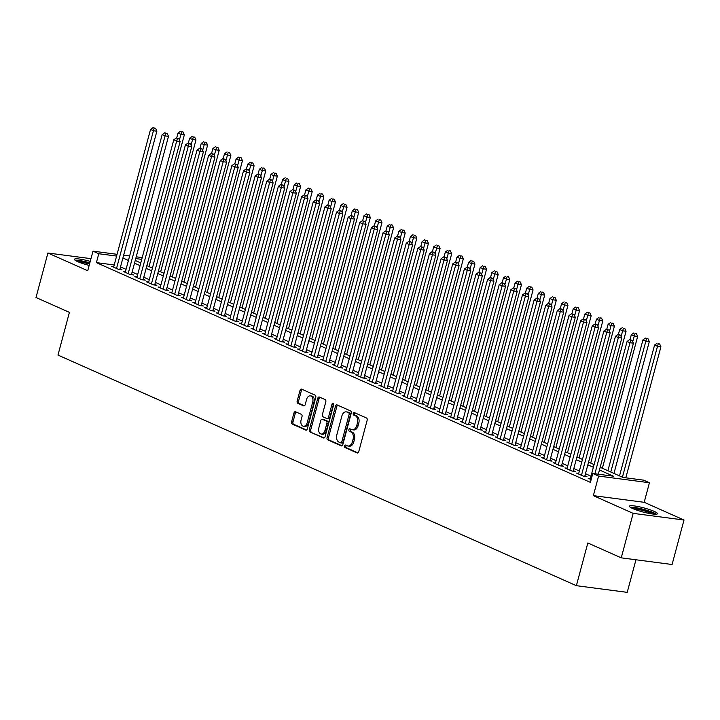 <?xml version="1.0" encoding="UTF-8"?>
<svg xmlns="http://www.w3.org/2000/svg" width="720" height="720" viewBox="0 0 720 720"><rect width="100%" height="100%" fill="white"/><g stroke="black" fill="none" stroke-linecap="round" stroke-linejoin="round"><path stroke-width="1.08" d="M344.538 445.959A1.278 0.855 -82.5 0 0 345.006 447.543L357.129 452.934A1.827 1.224 -82.5 0 0 357.354 452.997A1.827 1.224 -82.5 0 0 358.74 451.692L367.164 420.255A1.827 1.224 -82.5 0 0 366.489 417.996L354.366 412.605A1.278 0.855 -82.5 0 0 353.709 415.053L355.275 415.746A5.85 3.906 -82.5 0 1 357.435 422.964L356.733 425.583A5.85 3.906 -82.5 0 1 352.323 429.759A5.85 3.906 -82.5 0 1 351.585 429.552L350.01 428.85A1.278 0.855 -82.5 0 0 349.362 431.298L350.928 431.991A5.85 3.906 -82.5 0 1 353.079 439.209L352.377 441.828A5.85 3.906 -82.5 0 1 347.967 446.004A5.85 3.906 -82.5 0 1 347.229 445.797L345.663 445.095A1.278 0.855 -82.5 0 0 344.538 445.959M346.347 445.401A1.278 0.855 -82.5 0 0 346.383 447.723L357.948 452.862M355.05 412.911A1.278 0.855 -82.5 0 0 355.086 415.233L356.652 415.926L355.275 415.746M350.703 429.156A1.278 0.855 -82.5 0 0 350.73 431.478L352.305 432.171L350.928 431.991M90.234 261.378A14.526 2.097 15 0 0 74.421 259.308A14.526 2.097 15 0 0 77.733 261.666A14.526 2.097 15 0 0 89.154 265.419M632.754 508.563A14.526 2.097 15 0 0 648.045 513.216A14.526 2.097 15 0 0 657.495 513.729A14.526 2.097 15 0 0 654.192 511.371A14.526 2.097 15 0 0 638.901 506.718A14.526 2.097 15 0 0 629.442 506.214A14.526 2.097 15 0 0 632.754 508.563M295.569 411.768A1.827 1.224 -82.5 0 0 295.335 411.696A1.827 1.224 -82.5 0 0 293.958 413.001L291.591 421.821A1.827 1.224 -82.5 0 0 292.266 424.08L305.73 430.065A1.827 1.224 -82.5 0 0 305.955 430.137A1.827 1.224 -82.5 0 0 307.341 428.832L315.765 397.386A1.827 1.224 -82.5 0 0 315.09 395.136L301.626 389.142A1.827 1.224 -82.5 0 0 301.392 389.079A1.827 1.224 -82.5 0 0 300.015 390.384L297.162 401.04A1.827 1.224 -82.5 0 0 297.837 403.29L303.597 405.855A1.827 1.224 -82.5 0 0 303.831 405.918A1.827 1.224 -82.5 0 0 305.208 404.622L306.621 399.33A4.887 3.267 -82.5 0 1 310.311 395.847A4.887 3.267 -82.5 0 1 312.723 402.048L307.179 422.748A4.887 3.267 -82.5 0 1 303.489 426.24A4.887 3.267 -82.5 0 1 301.077 420.03L302.004 416.583A1.827 1.224 -82.5 0 0 301.329 414.324L295.569 411.768M114.219 264.969L96.399 262.629L98.784 253.737L92.979 251.154L117.072 254.313M621.243 557.847L633.159 513.36L684 520.02L672.084 564.507L621.243 557.847L587.826 542.979L576.378 585.684L57.978 355.077L69.417 312.372L36 297.504L47.916 253.017L87.732 270.729L92.979 251.154M684 520.02L644.193 502.308L593.352 495.648L633.159 513.36M593.352 495.648L598.599 476.073L592.785 473.49L613.395 476.19L599.454 469.989M96.399 262.629L590.4 482.391L592.785 473.49M327.078 437.607A1.827 1.224 -82.5 0 0 327.753 439.866L341.208 445.851A1.827 1.224 -82.5 0 0 341.442 445.914A1.827 1.224 -82.5 0 0 342.819 444.618L351.243 413.172A1.827 1.224 -82.5 0 0 350.568 410.922L337.113 404.928A1.827 1.224 -82.5 0 0 336.879 404.865A1.827 1.224 -82.5 0 0 335.502 406.17L327.078 437.607L328.446 437.787A1.827 1.224 -82.5 0 0 329.121 440.046L342.027 445.788M323.469 437.958L310.005 431.973A1.827 1.224 -82.5 0 1 309.339 429.714L317.763 398.277A1.827 1.224 -82.5 0 1 319.14 396.972A1.827 1.224 -82.5 0 1 319.365 397.035L325.125 399.6A1.827 1.224 -82.5 0 1 325.8 401.859L322.389 414.603A1.827 1.224 -82.5 0 0 323.055 416.862L326.88 418.563A1.827 1.224 -82.5 0 0 327.114 418.626A1.827 1.224 -82.5 0 0 328.491 417.321L332.046 404.046A1.278 0.855 -82.5 0 1 333.648 404.757L325.08 436.725A1.827 1.224 -82.5 0 1 323.703 438.03A1.827 1.224 -82.5 0 1 323.469 437.958L323.937 438.021M90.963 258.66L47.916 253.017M590.355 478.548L588.159 478.26L591.147 479.592M578.736 473.382L576.531 473.094L583.506 476.199L586.944 476.649L584.91 475.74M567.108 468.207L564.912 467.919L571.887 471.024L575.316 471.474L573.282 470.574M555.489 463.041L553.284 462.753L560.259 465.858L563.697 466.308L561.663 465.399M543.861 457.866L541.665 457.578L548.64 460.683L552.069 461.133L550.035 460.233M532.242 452.7L530.037 452.412L537.012 455.508L540.45 455.967L538.416 455.058M520.614 447.525L518.418 447.237L525.393 450.342L528.822 450.792L526.788 449.883M508.995 442.359L506.79 442.071L513.765 445.167L517.203 445.617L515.169 444.717M497.367 437.184L495.171 436.896L502.146 440.001L505.575 440.451L503.541 439.542M485.748 432.018L483.543 431.73L490.518 434.826L493.956 435.276L491.922 434.376M474.12 426.843L471.924 426.555L478.899 429.66L482.328 430.11L480.294 429.201M462.501 421.677L460.296 421.389L467.271 424.485L470.709 424.935L468.675 424.035M450.873 416.502L448.677 416.214L455.652 419.319L459.081 419.769L457.047 418.86M439.254 411.336L437.049 411.048L444.024 414.144L447.462 414.594L445.428 413.694M427.626 406.161L425.43 405.873L432.405 408.978L435.834 409.428L433.8 408.519M416.007 400.995L413.802 400.707L420.777 403.803L424.215 404.253L422.181 403.353M404.379 395.82L402.183 395.532L409.158 398.637L412.587 399.087L410.553 398.178M392.76 390.654L390.555 390.366L397.53 393.462L400.968 393.912L398.934 393.012M381.132 385.479L378.936 385.191L385.911 388.296L389.34 388.746L387.306 387.837M369.513 380.313L367.308 380.025L374.283 383.121L377.721 383.571L375.687 382.671M357.885 375.138L355.689 374.85L362.664 377.955L366.093 378.405L364.059 377.496M346.266 369.972L344.061 369.675L351.036 372.78L354.474 373.23L352.44 372.33M334.638 364.797L332.442 364.509L339.417 367.614L342.846 368.064L340.812 367.155M323.019 359.622L320.814 359.334L327.789 362.439L331.227 362.889L329.193 361.989M311.391 354.456L309.195 354.168L316.17 357.273L319.599 357.723L317.565 356.814M299.772 349.281L297.567 348.993L304.542 352.098L307.98 352.548L305.946 351.648M288.144 344.115L285.948 343.827L292.923 346.932L296.352 347.382L294.318 346.473M276.525 338.94L274.32 338.652L281.295 341.757L284.733 342.207L282.699 341.307M264.897 333.774L262.701 333.486L269.676 336.591L273.105 337.041L271.071 336.132M253.278 328.599L251.073 328.311L258.048 331.416L261.486 331.866L259.452 330.966M241.65 323.433L239.454 323.145L246.429 326.25L249.858 326.7L247.824 325.791M230.031 318.258L227.826 317.97L234.801 321.075L238.239 321.525L236.205 320.616M218.403 313.092L216.207 312.804L223.182 315.9L226.62 316.359L224.577 315.45M206.784 307.917L204.579 307.629L211.554 310.734L214.992 311.184L212.958 310.275M195.156 302.751L192.96 302.463L199.935 305.559L203.373 306.009L201.33 305.109M183.537 297.576L181.332 297.288L188.307 300.393L191.745 300.843L189.711 299.934M171.909 292.41L169.713 292.122L176.688 295.218L180.126 295.668L178.092 294.768M160.29 287.235L158.085 286.947L165.06 290.052L168.498 290.502L166.464 289.593M148.662 282.069L146.466 281.781L153.441 284.877L156.879 285.327L154.845 284.427M137.043 276.894L134.838 276.606L141.813 279.711L145.251 280.161L143.217 279.252M125.415 271.728L123.219 271.44L130.194 274.536L133.632 274.986L131.598 274.086M590.994 476.181L585.45 473.715M579.366 471.015L573.831 468.549M567.747 465.84L562.203 463.374M556.119 460.674L550.584 458.208M544.5 455.499L538.956 453.033M532.872 450.333L527.337 447.867M521.253 445.158L515.709 442.692M509.625 439.992L504.09 437.526M498.006 434.817L492.462 432.351M486.378 429.651L480.843 427.185M474.759 424.476L469.215 422.01M463.131 419.31L457.596 416.844M451.512 414.135L445.968 411.669M439.884 408.96L434.349 406.503M428.265 403.794L422.721 401.328M416.637 398.619L411.102 396.162M405.018 393.453L399.474 390.987M393.39 388.278L387.855 385.821M381.771 383.112L376.227 380.646M370.143 377.937L364.608 375.471M358.524 372.771L352.98 370.305M346.896 367.596L341.361 365.13M335.277 362.43L329.733 359.964M323.649 357.255L318.114 354.789M312.03 352.089L306.486 349.623M300.402 346.914L294.867 344.448M288.783 341.748L283.239 339.282M277.155 336.573L271.62 334.107M265.536 331.407L259.992 328.941M253.908 326.232L248.373 323.766M242.289 321.066L236.745 318.6M230.661 315.891L225.126 313.425M219.042 310.725L213.498 308.259M207.414 305.55L201.879 303.084M195.795 300.384L190.251 297.918M184.167 295.209L178.632 292.743M172.548 290.043L167.004 287.577M160.92 284.868L155.385 282.402M149.301 279.693L143.757 277.236M137.673 274.527L132.138 272.061M126.054 269.352L120.51 266.895M113.796 266.553L111.591 266.265L118.566 269.37L122.004 269.82L119.97 268.911M576.378 585.684L627.219 592.353L635.949 559.773M600.183 467.298L623.016 477.45L643.626 480.15L649.431 482.742L598.599 476.073M644.193 502.308L649.431 482.742M123.651 255.168L129.645 255.96M136.224 256.815L142.209 257.607M116.604 256.068L98.784 253.737M593.379 467.289L587.835 464.823M581.751 462.114L576.207 459.648M570.132 456.948L564.588 454.482M558.504 451.773L552.96 449.307M546.885 446.607L541.341 444.141M535.257 441.432L529.722 438.966M523.638 436.266L518.094 433.8M512.01 431.091L506.475 428.625M500.391 425.916L494.847 423.459M488.763 420.75L483.228 418.284M477.144 415.575L471.6 413.118M465.516 410.409L459.981 407.943M453.897 405.234L448.353 402.777M442.269 400.068L436.734 397.602M430.65 394.893L425.106 392.427M419.022 389.727L413.487 387.261M407.403 384.552L401.859 382.086M395.775 379.386L390.24 376.92M384.156 374.211L378.612 371.745M372.528 369.045L366.993 366.579M360.909 363.87L355.365 361.404M349.281 358.704L343.746 356.238M337.662 353.529L332.118 351.063M326.034 348.363L320.499 345.897M314.415 343.188L308.871 340.722M302.787 338.022L297.252 335.556M291.168 332.847L285.624 330.381M279.54 327.681L274.005 325.215M267.921 322.506L262.377 320.04M256.293 317.34L250.758 314.874M244.674 312.165L239.13 309.699M233.046 306.999L227.511 304.533M221.427 301.824L215.883 299.358M209.799 296.649L204.264 294.192M198.18 291.483L192.636 289.017M186.552 286.308L181.017 283.851M174.933 281.142L169.389 278.676M163.305 275.967L157.77 273.51M151.686 270.801L146.142 268.335M140.058 265.626L134.523 263.169M128.439 260.46L122.895 257.994M135.243 260.469L140.787 262.935M146.862 265.635L152.406 268.101M158.49 270.81L164.034 273.276M170.109 275.976L175.653 278.442M181.737 281.151L187.281 283.617M193.356 286.326L198.9 288.783M204.984 291.492L210.528 293.958M216.603 296.667L222.147 299.124M228.231 301.833L233.766 304.299M239.85 307.008L245.394 309.465M251.478 312.174L257.013 314.64M263.097 317.349L268.641 319.806M274.725 322.515L280.26 324.981M286.344 327.69L291.888 330.156M297.972 332.856L303.507 335.322M309.591 338.031L315.135 340.497M321.219 343.197L326.754 345.663M332.838 348.372L338.382 350.838M344.466 353.538L350.001 356.004M356.085 358.713L361.629 361.179M367.713 363.879L373.248 366.345M379.332 369.054L384.876 371.52M390.96 374.22L396.495 376.686M402.579 379.395L408.123 381.861M414.207 384.561L419.742 387.027M425.826 389.736L431.37 392.202M437.454 394.902L442.989 397.368M449.073 400.077L454.617 402.543M460.701 405.243L466.236 407.709M472.32 410.418L477.864 412.884M483.948 415.584L489.483 418.05M495.567 420.759L501.111 423.225M507.195 425.934L512.73 428.391M518.814 431.1L524.358 433.566M530.442 436.275L535.977 438.732M542.061 441.441L547.605 443.907M553.689 446.616L559.224 449.073M565.308 451.782L570.852 454.248M576.936 456.957L582.471 459.414M588.555 462.123L594.099 464.589M141.741 259.362L135.747 258.579M347.967 446.004L349.344 446.184A5.85 3.906 -82.5 0 0 353.754 442.008L352.377 441.828M352.305 432.171A5.85 3.906 -82.5 0 1 354.456 439.389L353.754 442.008M352.323 429.759L353.691 429.939A5.85 3.906 -82.5 0 0 358.101 425.763L356.733 425.583M356.652 415.926A5.85 3.906 -82.5 0 1 358.803 423.144L358.101 425.763M337.662 405.18A1.827 1.224 -82.5 0 0 336.87 406.35L328.446 437.787M340.614 442.845A1.278 0.855 -82.5 0 0 341.739 441.981L349.137 414.387A1.278 0.855 -82.5 0 0 348.66 412.803L347.004 412.074A5.85 3.906 -82.5 0 0 346.266 411.858A5.85 3.906 -82.5 0 0 341.856 416.034L336.807 434.898A5.85 3.906 -82.5 0 0 338.958 442.116L340.614 442.845M340.938 442.89L341.982 443.025A1.278 0.855 -82.5 0 0 343.116 442.161L341.739 441.981M346.266 411.858L347.643 412.038A5.85 3.906 -82.5 0 1 348.381 412.254L350.037 412.983A1.278 0.855 -82.5 0 1 350.505 414.567L343.116 442.161M324.288 437.895L310.005 431.973M319.923 397.287A1.827 1.224 -82.5 0 0 319.131 398.457L310.707 429.894A1.827 1.224 -82.5 0 0 311.382 432.153M328.257 418.743A1.827 1.224 -82.5 0 0 328.482 418.806A1.827 1.224 -82.5 0 0 329.868 417.501L333.423 404.226L332.046 404.046M333.63 403.749A1.278 0.855 -82.5 0 0 333.423 404.226M318.843 427.833A4.887 3.267 -82.5 0 0 321.255 434.043A4.887 3.267 -82.5 0 0 324.945 430.551L326.898 423.261A1.827 1.224 -82.5 0 0 326.223 421.002L322.407 419.31A1.827 1.224 -82.5 0 0 322.173 419.238A1.827 1.224 -82.5 0 0 320.796 420.543L318.843 427.833M321.255 434.043L322.632 434.223A4.887 3.267 -82.5 0 0 326.322 430.731L324.945 430.551M323.307 419.427A1.827 1.224 -82.5 0 1 323.55 419.418A1.827 1.224 -82.5 0 1 323.775 419.49L327.6 421.182A1.827 1.224 -82.5 0 1 328.275 423.441L326.322 430.731M303.489 426.24L304.866 426.42A4.887 3.267 -82.5 0 0 308.556 422.928L307.179 422.748M310.311 395.847L311.679 396.027A4.887 3.267 -82.5 0 1 314.1 402.228L308.556 422.928M302.184 389.394A1.827 1.224 -82.5 0 0 301.392 390.564L298.539 401.22A1.827 1.224 -82.5 0 0 299.205 403.47L304.416 405.792M296.118 412.011A1.827 1.224 -82.5 0 0 295.335 413.181L292.968 422.001A1.827 1.224 -82.5 0 0 293.643 424.26L306.549 430.002M625.806 477.819L660.915 346.779L657.486 346.329L654.579 345.042L619.515 475.893M622.422 477.189L657.486 346.329L658.26 343.764L659.637 343.944L658.26 343.764M654.579 345.042L657.099 343.251M659.637 343.944L660.915 346.779M598.329 474.219L633.438 343.179L630 342.729L594.891 473.769M630.783 340.164L632.151 340.344L629.622 339.651L630.783 340.164L630 342.729L627.093 341.442L590.193 479.169M633.438 343.179L632.151 340.344M629.622 339.651L627.093 341.442M631.287 507.852A12.564 1.818 -165 0 1 640.305 508.833A12.564 1.818 -165 0 1 652.365 512.604A12.564 1.818 -165 0 1 655.083 514.233M652.707 514.026A11.637 1.683 15 0 0 651.438 513.405A11.637 1.683 15 0 0 633.447 508.86M656.361 514.206A14.427 2.088 15 0 0 653.742 512.784A14.427 2.088 15 0 0 630.189 507.195M76.266 260.955A12.564 1.818 -165 0 1 76.635 260.865A12.564 1.818 -165 0 1 89.775 263.079M89.847 262.818A14.427 2.088 15 0 0 75.168 260.289M89.505 264.096A11.637 1.683 15 0 0 78.426 261.963M613.971 473.427L649.296 341.613L645.858 341.163L642.951 339.867L607.887 470.727M610.794 472.014L645.858 341.163L646.641 338.598L648.009 338.778L646.641 338.598M642.951 339.867L645.471 338.076M648.009 338.778L649.296 341.613M602.352 468.261L637.668 336.438L634.239 335.988L631.332 334.701L629.991 339.696M632.727 341.613L635.013 333.423L636.39 333.603L635.013 333.423M631.332 334.701L633.852 332.91M636.39 333.603L637.668 336.438M590.724 463.086L626.049 331.272L622.611 330.822L619.704 329.526L618.363 334.53M621.108 336.447L623.394 328.257L624.762 328.437L623.394 328.257M619.704 329.526L622.224 327.735M624.762 328.437L626.049 331.272M579.105 457.92L614.421 326.097L610.992 325.647L608.085 324.36L606.744 329.355M609.48 331.272L611.766 323.082L613.143 323.262L611.766 323.082M608.085 324.36L610.605 322.569M613.143 323.262L614.421 326.097M584.748 476.361L621.81 338.013L618.381 337.563L581.472 475.29M619.155 334.998L620.532 335.178L617.994 334.476L619.155 334.998L618.381 337.563L615.474 336.267L578.565 473.994M621.81 338.013L620.532 335.178M617.994 334.476L615.474 336.267M573.12 471.186L610.191 332.838L606.753 332.388L569.853 470.124M607.536 329.823L608.904 330.003L606.375 329.31L607.536 329.823L606.753 332.388L603.846 331.101L566.946 468.828M610.191 332.838L608.904 330.003M606.375 329.31L603.846 331.101M561.501 466.02L598.563 327.672L595.134 327.222L558.225 464.949M595.908 324.657L597.285 324.837L594.747 324.135L595.908 324.657L595.134 327.222L592.227 325.926L555.318 463.653M598.563 327.672L597.285 324.837M594.747 324.135L592.227 325.926M549.873 460.845L586.944 322.497L583.506 322.047L546.606 459.774M584.289 319.482L585.657 319.662L583.128 318.969L584.289 319.482L583.506 322.047L580.599 320.751L543.699 458.487M586.944 322.497L585.657 319.662M583.128 318.969L580.599 320.751M567.477 452.745L602.802 320.931L599.364 320.481L596.457 319.185L595.116 324.18M597.861 326.106L600.147 317.916L601.515 318.096L600.147 317.916M596.457 319.185L598.977 317.394M601.515 318.096L602.802 320.931M538.254 455.67L575.316 317.331L571.887 316.881L534.978 454.608M572.661 314.307L574.038 314.487L571.5 313.794L572.661 314.307L571.887 316.881L568.98 315.585L532.071 453.312M575.316 317.331L574.038 314.487M571.5 313.794L568.98 315.585M555.858 447.579L591.174 315.756L587.745 315.306L584.838 314.019L583.497 319.014M586.233 320.931L588.519 312.741L589.896 312.921L588.519 312.741M584.838 314.019L587.358 312.228M589.896 312.921L591.174 315.756M526.626 450.504L563.697 312.156L560.259 311.706L523.359 449.433M561.042 309.141L562.41 309.321L559.881 308.619L561.042 309.141L560.259 311.706L557.352 310.41L520.452 448.146M563.697 312.156L562.41 309.321M559.881 308.619L557.352 310.41M544.23 442.404L579.555 310.59L576.117 310.14L573.21 308.844L571.869 313.839M574.614 315.765L576.9 307.575L578.268 307.755L576.9 307.575M573.21 308.844L575.73 307.053M578.268 307.755L579.555 310.59M515.007 445.329L552.069 306.99L548.64 306.54L511.731 444.267M549.414 303.966L550.791 304.146L548.253 303.453L549.414 303.966L548.64 306.54L545.733 305.244L508.824 442.971M552.069 306.99L550.791 304.146M548.253 303.453L545.733 305.244M532.611 437.238L567.927 305.415L564.498 304.965L561.591 303.678L560.25 308.673M562.986 310.59L565.272 302.4L566.649 302.58L565.272 302.4M561.591 303.678L564.111 301.887M566.649 302.58L567.927 305.415M503.379 440.163L540.45 301.815L537.012 301.365L500.112 439.092M537.795 298.8L539.163 298.98L536.634 298.278L537.795 298.8L537.012 301.365L534.105 300.069L497.205 437.805M540.45 301.815L539.163 298.98M536.634 298.278L534.105 300.069M520.983 432.063L556.308 300.249L552.87 299.799L549.963 298.503L548.622 303.498M551.367 305.415L553.653 297.234L555.021 297.414L553.653 297.234M549.963 298.503L552.483 296.712M555.021 297.414L556.308 300.249M491.76 434.988L528.822 296.649L525.393 296.199L488.484 433.926M526.167 293.625L527.544 293.805L525.006 293.112L526.167 293.625L525.393 296.199L522.486 294.903L485.577 432.63M528.822 296.649L527.544 293.805M525.006 293.112L522.486 294.903M509.364 426.897L544.68 295.074L541.251 294.624L538.344 293.337L537.003 298.332M539.739 300.249L542.025 292.059L543.402 292.239L542.025 292.059M538.344 293.337L540.864 291.546M543.402 292.239L544.68 295.074M480.132 429.822L517.203 291.474L513.765 291.024L476.865 428.751M514.548 288.459L515.916 288.639L513.387 287.937L514.548 288.459L513.765 291.024L510.858 289.728L473.958 427.464M517.203 291.474L515.916 288.639M513.387 287.937L510.858 289.728M497.736 421.722L533.061 289.908L529.623 289.458L526.716 288.162L525.375 293.157M528.12 295.074L530.406 286.893L531.774 287.073L530.406 286.893M526.716 288.162L529.236 286.371M531.774 287.073L533.061 289.908M468.513 424.647L505.575 286.299L502.146 285.849L465.237 423.585M502.92 283.284L504.297 283.464L501.759 282.771L502.92 283.284L502.146 285.849L499.239 284.562L462.33 422.289M505.575 286.299L504.297 283.464M501.759 282.771L499.239 284.562M486.117 416.556L521.433 284.733L518.004 284.283L515.097 282.996L513.756 287.991M516.492 289.908L518.778 281.718L520.155 281.898L518.778 281.718M515.097 282.996L517.617 281.205M520.155 281.898L521.433 284.733M456.885 419.481L493.956 281.133L490.518 280.683L453.618 418.41M491.301 278.118L492.669 278.298L490.14 277.596L491.301 278.118L490.518 280.683L487.611 279.387L450.711 417.123M493.956 281.133L492.669 278.298M490.14 277.596L487.611 279.387M474.489 411.381L509.814 279.567L506.376 279.117L503.469 277.821L502.128 282.816M504.873 284.733L507.159 276.552L508.527 276.732L507.159 276.552M503.469 277.821L505.989 276.03M508.527 276.732L509.814 279.567M445.266 414.306L482.328 275.958L478.899 275.508L441.99 413.244M479.673 272.943L481.05 273.123L478.512 272.43L479.673 272.943L478.899 275.508L475.992 274.221L439.083 411.948M482.328 275.958L481.05 273.123M478.512 272.43L475.992 274.221M462.87 406.215L498.186 274.392L494.757 273.942L491.85 272.646L490.509 277.65M493.245 279.567L495.531 271.377L496.908 271.557L495.531 271.377M491.85 272.646L494.37 270.864M496.908 271.557L498.186 274.392M433.638 409.14L470.709 270.792L467.271 270.342L430.371 408.069M468.054 267.777L469.422 267.957L466.893 267.255L468.054 267.777L467.271 270.342L464.364 269.046L427.464 406.782M470.709 270.792L469.422 267.957M466.893 267.255L464.364 269.046M451.242 401.04L486.567 269.226L483.129 268.776L480.222 267.48L478.881 272.475M481.626 274.392L483.912 266.202L485.28 266.382L483.912 266.202M480.222 267.48L482.742 265.689M485.28 266.382L486.567 269.226M422.019 403.965L459.081 265.617L455.652 265.167L418.743 402.903M456.426 262.602L457.803 262.782L455.265 262.089L456.426 262.602L455.652 265.167L452.745 263.88L415.836 401.607M459.081 265.617L457.803 262.782M455.265 262.089L452.745 263.88M439.623 395.874L474.939 264.051L471.51 263.601L468.603 262.305L467.262 267.309M469.998 269.226L472.284 261.036L473.661 261.216L472.284 261.036M468.603 262.305L471.123 260.523M473.661 261.216L474.939 264.051M410.391 398.799L447.462 260.451L444.024 260.001L407.124 397.728M444.807 257.436L446.175 257.616L443.646 256.914L444.807 257.436L444.024 260.001L441.117 258.705L404.217 396.441M447.462 260.451L446.175 257.616M443.646 256.914L441.117 258.705M427.995 390.699L463.32 258.885L459.882 258.435L456.975 257.139L455.634 262.134M458.379 264.051L460.665 255.861L462.033 256.041L460.665 255.861M456.975 257.139L459.504 255.348M462.033 256.041L463.32 258.885M398.772 393.624L435.834 255.276L432.405 254.826L395.496 392.562M433.179 252.261L434.556 252.441L432.018 251.748L433.179 252.261L432.405 254.826L429.498 253.539L392.589 391.266M435.834 255.276L434.556 252.441M432.018 251.748L429.498 253.539M416.376 385.533L451.692 253.71L448.263 253.26L445.356 251.964L444.015 256.968M446.751 258.885L449.037 250.695L450.414 250.875L449.037 250.695M445.356 251.964L447.876 250.173M450.414 250.875L451.692 253.71M387.144 388.458L424.215 250.11L420.777 249.66L383.877 387.387M421.56 247.095L422.928 247.275L420.399 246.573L421.56 247.095L420.777 249.66L417.87 248.364L380.97 386.1M424.215 250.11L422.928 247.275M420.399 246.573L417.87 248.364M404.748 380.358L440.073 248.544L436.635 248.094L433.728 246.798L432.387 251.793M435.132 253.71L437.418 245.52L438.786 245.7L437.418 245.52M433.728 246.798L436.257 245.007M438.786 245.7L440.073 248.544M375.525 383.283L412.587 244.935L409.158 244.485L372.249 382.221M409.932 241.92L411.309 242.1L408.771 241.407L409.932 241.92L409.158 244.485L406.251 243.198L369.342 380.925M412.587 244.935L411.309 242.1M408.771 241.407L406.251 243.198M393.129 375.192L428.445 243.369L425.016 242.919L422.109 241.623L420.768 246.627M423.504 248.544L425.79 240.354L427.167 240.534L425.79 240.354M422.109 241.623L424.629 239.832M427.167 240.534L428.445 243.369M363.897 378.117L400.968 239.769L397.53 239.319L360.63 377.046M398.313 236.754L399.681 236.934L397.152 236.232L398.313 236.754L397.53 239.319L394.623 238.023L357.723 375.759M400.968 239.769L399.681 236.934M397.152 236.232L394.623 238.023M381.501 370.017L416.826 238.203L413.388 237.744L410.481 236.457L409.14 241.452M411.885 243.369L414.171 235.179L415.539 235.359L414.171 235.179M410.481 236.457L413.01 234.666M415.539 235.359L416.826 238.203M352.278 372.942L389.34 234.594L385.911 234.144L349.002 371.88M386.685 231.579L388.062 231.759L385.524 231.066L386.685 231.579L385.911 234.144L383.004 232.857L346.095 370.584M389.34 234.594L388.062 231.759M385.524 231.066L383.004 232.857M369.882 364.842L405.198 233.028L401.769 232.578L398.862 231.282L397.521 236.286M400.257 238.203L402.543 230.013L403.92 230.193L402.543 230.013M398.862 231.282L401.382 229.491M403.92 230.193L405.198 233.028M340.65 367.776L377.721 229.428L374.283 228.978L337.383 366.705M375.066 226.413L376.434 226.593L373.905 225.891L375.066 226.413L374.283 228.978L371.376 227.682L334.476 365.418M377.721 229.428L376.434 226.593M373.905 225.891L371.376 227.682M358.254 359.676L393.579 227.853L390.141 227.403L387.234 226.116L385.893 231.111M388.638 233.028L390.924 224.838L392.292 225.018L390.924 224.838M387.234 226.116L389.763 224.325M392.292 225.018L393.579 227.853M329.031 362.601L366.093 224.253L362.664 223.803L325.755 361.539M363.438 221.238L364.815 221.418L362.277 220.725L363.438 221.238L362.664 223.803L359.757 222.516L322.848 360.243M366.093 224.253L364.815 221.418M362.277 220.725L359.757 222.516M346.635 354.501L381.951 222.687L378.522 222.237L375.615 220.941L374.274 225.945M377.01 227.862L379.296 219.672L380.673 219.852L379.296 219.672M375.615 220.941L378.135 219.15M380.673 219.852L381.951 222.687M317.403 357.435L354.474 219.087L351.036 218.637L314.136 356.364M351.819 216.072L353.187 216.252L350.658 215.55L351.819 216.072L351.036 218.637L348.129 217.341L311.229 355.068M354.474 219.087L353.187 216.252M350.658 215.55L348.129 217.341M335.007 349.335L370.332 217.512L366.894 217.062L363.987 215.775L362.646 220.77M365.391 222.687L367.677 214.497L369.045 214.677L367.677 214.497M363.987 215.775L366.516 213.984M369.045 214.677L370.332 217.512M323.388 344.16L358.704 212.346L355.275 211.896L352.368 210.6L351.027 215.604M353.763 217.521L356.049 209.331L357.426 209.511L356.049 209.331M352.368 210.6L354.888 208.809M357.426 209.511L358.704 212.346M311.76 338.994L347.085 207.171L343.647 206.721L340.74 205.434L339.408 210.429M342.144 212.346L344.43 204.156L345.798 204.336L344.43 204.156M340.74 205.434L343.269 203.643M345.798 204.336L347.085 207.171M305.784 352.26L342.846 213.912L339.417 213.462L302.508 351.198M340.191 210.897L341.568 211.077L339.03 210.384L340.191 210.897L339.417 213.462L336.51 212.175L299.601 349.902M342.846 213.912L341.568 211.077M339.03 210.384L336.51 212.175M294.156 347.094L331.227 208.746L327.789 208.296L290.889 346.023M328.572 205.731L329.949 205.911L327.411 205.209L328.572 205.731L327.789 208.296L324.882 207L287.982 344.727M331.227 208.746L329.949 205.911M327.411 205.209L324.882 207M282.537 341.919L319.608 203.571L316.17 203.121L279.261 340.857M316.944 200.556L318.321 200.736L315.783 200.043L316.944 200.556L316.17 203.121L313.263 201.834L276.354 339.561M319.608 203.571L318.321 200.736M315.783 200.043L313.263 201.834M300.141 333.819L335.457 202.005L332.028 201.555L329.121 200.259L327.78 205.263M330.516 207.18L332.802 198.99L334.179 199.17L332.802 198.99M329.121 200.259L331.641 198.468M334.179 199.17L335.457 202.005M270.909 336.753L307.98 198.405L304.542 197.955L267.642 335.682M305.325 195.39L306.702 195.57L304.164 194.868L305.325 195.39L304.542 197.955L301.635 196.659L264.735 334.386M307.98 198.405L306.702 195.57M304.164 194.868L301.635 196.659M288.513 328.653L323.838 196.83L320.4 196.38L317.493 195.093L316.161 200.088M318.897 202.005L321.183 193.815L322.551 193.995L321.183 193.815M317.493 195.093L320.022 193.302M322.551 193.995L323.838 196.83M259.29 331.578L296.361 193.23L292.923 192.78L256.014 330.516M293.697 190.215L295.074 190.395L292.536 189.702L293.697 190.215L292.923 192.78L290.016 191.484L253.107 329.22M296.361 193.23L295.074 190.395M292.536 189.702L290.016 191.484M276.894 323.478L312.21 191.664L308.781 191.214L305.874 189.918L304.533 194.913M307.269 196.839L309.555 188.649L310.932 188.829L309.555 188.649M305.874 189.918L308.394 188.127M310.932 188.829L312.21 191.664M247.662 326.412L284.733 188.064L281.295 187.614L244.395 325.341M282.078 185.04L283.455 185.229L280.917 184.527L282.078 185.04L281.295 187.614L278.388 186.318L241.488 324.045M284.733 188.064L283.455 185.229M280.917 184.527L278.388 186.318M265.266 318.312L300.591 186.489L297.153 186.039L294.246 184.752L292.914 189.747M295.65 191.664L297.936 183.474L299.304 183.654L297.936 183.474M294.246 184.752L296.775 182.961M299.304 183.654L300.591 186.489M236.043 321.237L273.114 182.889L269.676 182.439L232.767 320.166M270.45 179.874L271.827 180.054L269.289 179.361L270.45 179.874L269.676 182.439L266.769 181.143L229.86 318.879M273.114 182.889L271.827 180.054M269.289 179.361L266.769 181.143M253.647 313.137L288.963 181.323L285.534 180.873L282.627 179.577L281.286 184.572M284.022 186.498L286.308 178.308L287.685 178.488L286.308 178.308M282.627 179.577L285.147 177.786M287.685 178.488L288.963 181.323M224.415 316.062L261.486 177.723L258.048 177.273L221.148 315M258.831 174.699L260.208 174.879L257.67 174.186L258.831 174.699L258.048 177.273L255.141 175.977L218.241 313.704M261.486 177.723L260.208 174.879M257.67 174.186L255.141 175.977M242.019 307.971L277.344 176.148L273.906 175.698L270.999 174.411L269.667 179.406M272.403 181.323L274.689 173.133L276.057 173.313L274.689 173.133M270.999 174.411L273.528 172.62M276.057 173.313L277.344 176.148M212.796 310.896L249.867 172.548L246.429 172.098L209.52 309.825M247.203 169.533L248.58 169.713L246.042 169.011L247.203 169.533L246.429 172.098L243.522 170.802L206.613 308.538M249.867 172.548L248.58 169.713M246.042 169.011L243.522 170.802M230.4 302.796L265.716 170.982L262.287 170.532L259.38 169.236L258.039 174.231M260.775 176.148L263.061 167.967L264.438 168.147L263.061 167.967M259.38 169.236L261.9 167.445M264.438 168.147L265.716 170.982M201.168 305.721L238.239 167.382L234.801 166.932L197.901 304.659M235.584 164.358L236.961 164.538L234.423 163.845L235.584 164.358L234.801 166.932L231.894 165.636L194.994 303.363M238.239 167.382L236.961 164.538M234.423 163.845L231.894 165.636M218.772 297.63L254.097 165.807L250.659 165.357L247.752 164.07L246.42 169.065M249.156 170.982L251.442 162.792L252.81 162.972L251.442 162.792M247.752 164.07L250.281 162.279M252.81 162.972L254.097 165.807M189.549 300.555L226.62 162.207L223.182 161.757L186.273 299.484M223.956 159.192L225.333 159.372L222.795 158.67L223.956 159.192L223.182 161.757L220.275 160.461L183.366 298.197M226.62 162.207L225.333 159.372M222.795 158.67L220.275 160.461M207.153 292.455L242.469 160.641L239.04 160.191L236.133 158.895L234.792 163.89M237.528 165.807L239.814 157.626L241.191 157.806L239.814 157.626M236.133 158.895L238.653 157.104M241.191 157.806L242.469 160.641M177.921 295.38L214.992 157.041L211.554 156.582L174.654 294.318M212.337 154.017L213.714 154.197L211.176 153.504L212.337 154.017L211.554 156.582L208.647 155.295L171.747 293.022M214.992 157.041L213.714 154.197M211.176 153.504L208.647 155.295M195.525 287.289L230.85 155.466L227.412 155.016L224.505 153.729L223.173 158.724M225.909 160.641L228.195 152.451L229.563 152.631L228.195 152.451M224.505 153.729L227.034 151.938M229.563 152.631L230.85 155.466M166.302 290.214L203.373 151.866L199.935 151.416L163.026 289.143M200.709 148.851L202.086 149.031L199.548 148.329L200.709 148.851L199.935 151.416L197.028 150.12L160.119 287.856M203.373 151.866L202.086 149.031M199.548 148.329L197.028 150.12M183.906 282.114L219.222 150.3L215.793 149.85L212.886 148.554L211.545 153.549M214.281 155.466L216.567 147.285L217.944 147.465L216.567 147.285M212.886 148.554L215.406 146.763M217.944 147.465L219.222 150.3M154.674 285.039L191.745 146.691L188.307 146.241L151.407 283.977M189.09 143.676L190.467 143.856L187.929 143.163L189.09 143.676L188.307 146.241L185.4 144.954L148.5 282.681M191.745 146.691L190.467 143.856M187.929 143.163L185.4 144.954M172.278 276.948L207.603 145.125L204.165 144.675L201.258 143.388L199.926 148.383M202.662 150.3L204.948 142.11L206.316 142.29L204.948 142.11M201.258 143.388L203.787 141.597M206.316 142.29L207.603 145.125M143.055 279.873L180.126 141.525L176.688 141.075L139.779 278.802M177.462 138.51L178.839 138.69L176.301 137.988L177.462 138.51L176.688 141.075L173.781 139.779L136.872 277.515M180.126 141.525L178.839 138.69M176.301 137.988L173.781 139.779M160.659 271.773L195.975 139.959L192.546 139.509L189.639 138.213L188.298 143.208M191.034 145.125L193.32 136.944L194.697 137.124L193.32 136.944M189.639 138.213L192.159 136.422M194.697 137.124L195.975 139.959M131.427 274.698L168.498 136.35L165.06 135.9L128.16 273.636M165.843 133.335L167.22 133.515L164.682 132.822L165.843 133.335L165.06 135.9L162.162 134.613L125.253 272.34M168.498 136.35L167.22 133.515M164.682 132.822L162.162 134.613M149.031 266.607L184.356 134.784L180.918 134.334L178.011 133.038L176.679 138.042M179.415 139.959L181.701 131.769L183.069 131.949L181.701 131.769M178.011 133.038L180.54 131.256M183.069 131.949L184.356 134.784M119.808 269.532L156.879 131.184L153.441 130.734L116.532 268.461M154.215 128.169L155.592 128.349L153.054 127.647L154.215 128.169L153.441 130.734L150.534 129.438L113.625 267.174M156.879 131.184L155.592 128.349M153.054 127.647L150.534 129.438M346.383 447.723L345.006 447.543M355.086 415.233L353.709 415.053M350.73 431.478L349.362 431.298M354.456 439.389L353.079 439.209M358.803 423.144L357.435 422.964M357.597 452.997L357.129 452.934M336.87 406.35L335.502 406.17M341.685 445.914L341.208 445.851M329.121 440.046L327.753 439.866M350.505 414.567L349.137 414.387M350.037 412.983L348.66 412.803M348.381 412.254L347.004 412.074M310.707 429.894L309.339 429.714M319.131 398.457L317.763 398.277M329.868 417.501L328.491 417.321M328.275 423.441L326.898 423.261M327.6 421.182L326.223 421.002M323.775 419.49L322.407 419.31M314.1 402.228L312.723 402.048M304.065 405.918L303.597 405.855M299.205 403.47L297.837 403.29M298.539 401.22L297.162 401.04M301.392 390.564L300.015 390.384M306.198 430.128L305.73 430.065M293.643 424.26L292.266 424.08M292.968 422.001L291.591 421.821M295.335 413.181L293.958 413.001M342.144 443.079L340.776 442.899M328.482 418.806L327.114 418.626M323.55 419.418L322.173 419.238"/></g></svg>
